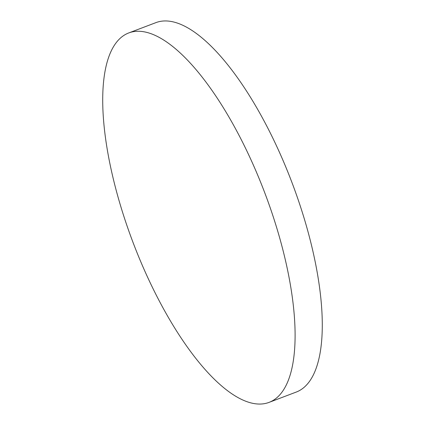 <?xml version="1.0" encoding="UTF-8"?>
<svg xmlns="http://www.w3.org/2000/svg" width="425" height="425" viewBox="0 0 425 425"><rect width="100%" height="100%" fill="white"/><g stroke="black" fill="none" stroke-linecap="round" stroke-linejoin="round"><path stroke-width="0.64" d="M134.56 246.436A197.593 70.385 69.2 0 1 128.812 32.916A197.593 70.385 69.2 0 1 263.256 188.881A197.593 70.385 69.2 0 1 269.004 402.401A197.593 70.385 69.2 0 1 134.56 246.436M128.812 32.916L155.996 22.599A197.593 70.385 69.2 0 1 290.44 178.564A197.593 70.385 69.2 0 1 296.188 392.084L269.004 402.401"/></g></svg>
